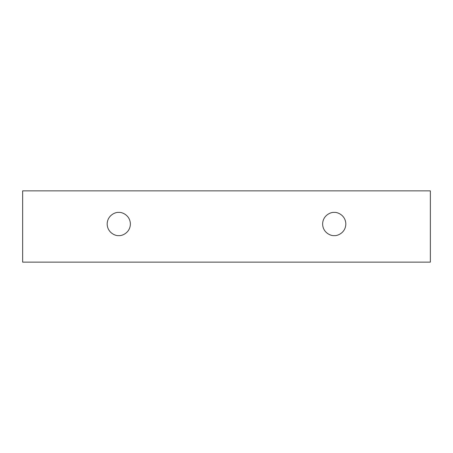 <?xml version="1.0" encoding="UTF-8"?>
<svg xmlns="http://www.w3.org/2000/svg" width="453" height="453" viewBox="0 0 453 453"><rect width="100%" height="100%" fill="white"/><g stroke="black" fill="none" stroke-linecap="round" stroke-linejoin="round"><path stroke-width="0.68" d="M22.65 190.866L430.35 190.866L430.35 262.134L22.65 262.134L22.65 190.866L22.65 262.134L430.35 262.134L430.35 190.866L22.65 190.866M334.223 235.617C330.832 236.081 322.785 232.599 322.627 224.014C322.785 215.43 330.832 211.947 334.223 212.412C337.621 211.947 345.667 215.43 345.826 224.014C345.667 232.599 337.621 236.081 334.223 235.617C337.621 236.081 345.667 232.599 345.826 224.014C345.667 215.43 337.621 211.947 334.223 212.412C330.832 211.947 322.785 215.43 322.627 224.014C322.785 232.599 330.832 236.081 334.223 235.617M118.777 235.617C115.379 236.081 107.333 232.599 107.174 224.014C107.333 215.43 115.379 211.947 118.777 212.412C122.168 211.947 130.215 215.43 130.373 224.014C130.215 232.599 122.168 236.081 118.777 235.617C122.168 236.081 130.215 232.599 130.373 224.014C130.215 215.43 122.168 211.947 118.777 212.412C115.379 211.947 107.333 215.43 107.174 224.014C107.333 232.599 115.379 236.081 118.777 235.617"/></g></svg>
